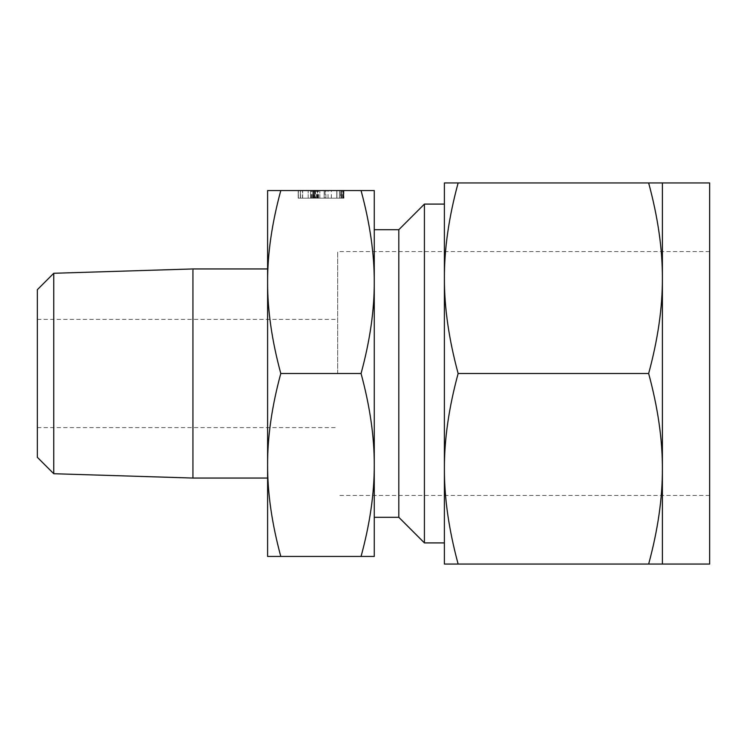 <?xml version="1.0" encoding="UTF-8"?>
<svg xmlns="http://www.w3.org/2000/svg" width="747" height="747" viewBox="0 0 747 747"><rect width="100%" height="100%" fill="white"/><g stroke="black" fill="none" stroke-linecap="round" stroke-linejoin="round"><path stroke-width="0.56" stroke-dasharray="3.73 2.8" d="M341.893 198.179L310.64 198.179L339.493 198.179L339.493 190.56L343.797 190.56L298.212 190.56L343.947 190.56L310.64 190.56L339.493 190.56L336.888 190.56L339.493 190.56L339.493 198.179L339.493 190.56L339.493 198.179L341.64 198.179L341.64 190.56L341.64 198.179L343.797 198.179L343.797 190.56L336.794 190.56L343.797 190.56L343.797 198.179L341.893 198.179L341.893 190.56M343.312 198.179L298.361 198.179L314.347 198.179L314.347 190.56L343.947 190.56L298.361 190.56L319.847 190.56L314.347 190.56L314.347 198.179L324.151 198.179L324.151 190.56L324.151 198.179L340.548 198.179L340.52 190.56L340.548 198.179L341.724 198.179L341.724 190.56L341.687 198.179L343.312 198.179L343.312 190.56M374.266 190.56L361.062 190.56C369.961 223.288 374.359 253.775 374.266 282.03C374.35 310.154 369.952 340.641 361.062 373.5C369.961 406.219 374.359 436.715 374.266 464.97C374.35 493.095 369.952 523.582 361.062 556.44L374.266 556.44L374.266 190.56M280.788 190.56L267.594 190.56L267.594 282.03C267.501 253.905 271.899 223.418 280.788 190.56L361.062 190.56M302.507 190.56L298.212 190.56L302.507 190.56L302.507 198.179L300.378 198.179L300.378 190.56L343.947 190.56L298.212 190.56L300.406 190.56L300.378 198.179L298.212 198.179L298.212 190.56L298.212 198.179L302.507 198.179M315.589 198.179L341.575 198.179L310.64 198.179L310.64 190.56L336.794 190.56L310.64 190.56L310.64 198.179L310.64 190.56L310.64 198.179L312.862 198.179L312.853 190.56L312.853 198.179L341.584 198.179L341.584 190.56L341.575 198.179L343.797 198.179L343.797 190.56L343.797 198.179L336.794 198.179L336.794 190.56L336.794 198.179L310.64 198.179L310.64 190.56L310.64 198.179L312.853 198.179L312.862 190.56L312.862 198.179L336.906 198.179L336.906 190.56L317.55 190.56L336.888 190.56L336.888 198.179L339.493 198.179L310.64 198.179L315.589 198.179L315.589 190.56M325.076 198.179L298.212 198.179L343.797 198.179L300.406 198.179L325.888 198.179L310.733 198.179L313.002 198.179L313.002 190.56L313.507 190.56L313.507 198.179L325.076 198.179L325.076 190.56M267.594 478.052L267.594 268.948L267.594 556.44L280.788 556.44C271.899 523.712 267.501 493.225 267.594 464.97C267.501 436.846 271.899 406.359 280.788 373.5C271.899 340.781 267.501 310.285 267.594 282.03L267.594 464.97M192.931 478.052L192.931 268.948M53.756 473.719L53.756 273.281M280.788 373.5L361.062 373.5M280.788 556.44L361.062 556.44M37.35 289.687L37.35 457.313M37.35 373.5L37.35 319.38L37.35 373.5M374.266 229.702L374.266 282.03M374.266 373.5L374.266 464.97M337.672 373.5L337.672 251.543L337.672 373.5M398.805 229.702L398.805 517.298M424.417 204.09L424.417 542.91M709.65 182.94L709.65 564.06M662.393 468.78L662.393 278.22C662.486 307.512 657.902 339.278 648.648 373.5C657.902 407.582 662.486 439.348 662.393 468.78C662.486 498.072 657.902 529.838 648.648 564.06L662.393 564.06L662.393 468.78M444.39 468.78C444.297 439.488 448.882 407.722 458.135 373.5C448.872 339.418 444.288 307.652 444.39 278.22L444.39 564.06L458.135 564.06C448.872 529.978 444.288 498.212 444.39 468.78L444.39 542.91M444.39 278.22C444.297 248.928 448.882 217.162 458.135 182.94L444.39 182.94L444.39 373.5M458.135 564.06L648.648 564.06M458.135 373.5L648.648 373.5M648.648 182.94C657.902 217.022 662.486 248.788 662.393 278.22L662.393 182.94L458.135 182.94M312.545 198.179L312.545 190.56M313.675 198.179L313.675 190.56M314.945 198.179L314.945 190.56L317.55 190.56L314.945 190.56L314.945 198.179L314.945 190.56L314.945 198.179L339.493 198.179L339.493 190.56L339.493 198.179L314.945 198.179L314.945 190.56L314.945 198.179M314.319 198.179L314.319 190.56M312.788 198.179L312.788 190.56M311.107 198.179L311.107 190.56M313.273 198.179L313.273 190.56L313.273 198.179M343.947 198.179L341.743 198.179L341.752 190.56L341.734 198.179L343.396 198.179L343.377 190.56L343.396 198.179L343.947 198.179L343.947 190.56M343.125 198.179L343.125 190.56L343.125 198.179M343.471 198.179L343.48 190.56M343.695 198.179L343.695 190.56M324.151 198.179L324.151 190.56L324.151 198.179M300.565 198.179L300.565 190.56M298.361 198.179L298.361 190.56L298.361 198.179M308.194 198.179L308.194 190.56L308.194 198.179L302.666 198.179L319.847 198.179L308.194 198.179M302.666 198.179L302.666 190.56L302.666 198.179M319.847 198.179L319.847 190.56L319.847 198.179M316.27 198.179L316.27 190.56M317.914 198.179L317.914 190.56M318.502 198.179L318.502 190.56M316.999 198.179L316.999 190.56M343.247 198.179L343.247 190.56M343.797 198.179L317.643 198.179L343.797 198.179L343.797 190.56M343.321 198.179L343.321 190.56L343.331 198.179M341.584 198.179L341.584 190.56M312.853 198.179L312.853 190.56M341.594 198.179L341.594 190.56M300.406 198.179L300.406 190.56L300.406 198.179M300.415 198.179L300.415 190.56L300.415 198.179M317.643 198.179L317.643 190.56L317.643 198.179L310.64 198.179L310.64 190.56L310.64 198.179L317.643 198.179M336.794 198.179L336.794 190.56M339.493 198.179L339.493 190.56L339.493 198.179M336.888 198.179L336.888 190.56M317.55 198.179L317.55 190.56L317.55 198.179M340.847 198.179L340.847 190.56M341.809 198.179L341.809 190.56M342.724 198.179L342.724 190.56M328.036 198.179L328.036 190.56M331.369 198.179L331.369 190.56M341.743 198.179L341.743 190.56M298.212 198.179L298.212 190.56M325.888 198.179L325.888 190.56M311.508 198.179L311.508 190.56M310.733 198.179L310.733 190.56M313.002 198.179L313.507 198.179L313.002 198.179M37.35 319.38L337.672 319.38M37.35 427.62L337.672 427.62M709.65 495.457L337.672 495.457M709.65 251.543L337.672 251.543M313.544 190.56L313.544 198.179"/><path stroke-width="1.12" d="M280.788 190.56C271.899 223.288 267.501 253.775 267.594 282.03C267.501 310.154 271.899 340.641 280.788 373.5C271.899 406.219 267.501 436.715 267.594 464.97C267.501 493.095 271.899 523.582 280.788 556.44L267.594 556.44L267.594 190.56L374.266 190.56L374.266 282.03C374.35 253.905 369.952 223.418 361.062 190.56M267.594 464.97L267.594 478.052L192.931 478.052L192.931 268.948L267.594 268.948M53.756 473.719L37.35 457.313L37.35 289.687L53.756 273.281L53.756 473.719L192.931 478.052M374.266 464.97C374.35 436.846 369.952 406.359 361.062 373.5C369.961 340.781 374.359 310.285 374.266 282.03L374.266 556.44L361.062 556.44C369.961 523.712 374.359 493.225 374.266 464.97L374.266 373.5M280.788 373.5L361.062 373.5M280.788 556.44L361.062 556.44M374.266 282.03L374.266 229.702L398.805 229.702L424.417 204.09L424.417 542.91L398.805 517.298L398.805 229.702M424.417 542.91L444.39 542.91L444.39 468.78C444.297 498.072 448.882 529.838 458.135 564.06L648.648 564.06C657.902 529.978 662.486 498.212 662.393 468.78L662.393 564.06L648.648 564.06M444.39 373.5L444.39 182.94L458.135 182.94C448.872 217.022 444.288 248.788 444.39 278.22C444.297 307.512 448.882 339.278 458.135 373.5C448.872 407.582 444.288 439.348 444.39 468.78L444.39 278.22M662.393 564.06L709.65 564.06L709.65 182.94L662.393 182.94L662.393 468.78C662.486 439.488 657.902 407.722 648.648 373.5C657.902 339.418 662.486 307.652 662.393 278.22C662.486 248.928 657.902 217.162 648.648 182.94L662.393 182.94M458.135 564.06L444.39 564.06L444.39 468.78M458.135 373.5L648.648 373.5M458.135 182.94L648.648 182.94M53.756 273.281L192.931 268.948M398.805 517.298L374.266 517.298M444.39 204.09L424.417 204.09"/></g></svg>
